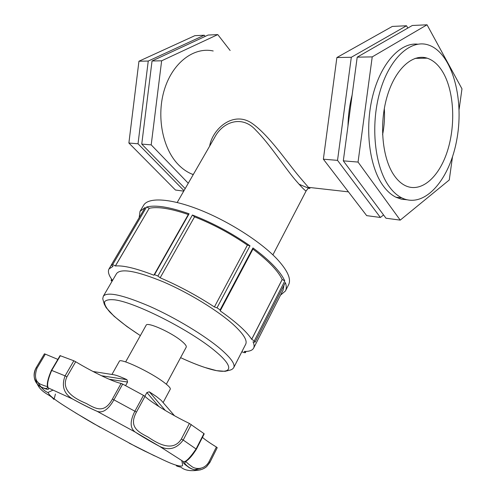 <?xml version="1.0" encoding="UTF-8"?>
<svg xmlns="http://www.w3.org/2000/svg" width="496" height="496" viewBox="0 0 496 496"><rect width="100%" height="100%" fill="white"/><g stroke="black" fill="none" stroke-linecap="round" stroke-linejoin="round"><path stroke-width="0.74" d="M111.668 279.248L111.067 280.283L112.524 280.482M111.067 280.283L111.978 281.412M244.311 351.459L245.408 352.675L243.71 352.569L241.881 351.676M244.299 351.49L244.243 351.459C249.246 351.546 252.377 350.443 253.63 348.136C254.436 346.555 254.231 344.435 253.01 341.775L255.056 342.203L254.33 340.882L284.785 281.003C282.869 276.557 279.192 271.479 273.755 265.769C268.262 260.034 261.33 254.088 252.96 247.944L220.1 309.913L220.212 310.868L252.954 249.085L252.96 247.944M284.785 281.003L282.23 279.453L251.701 339.32L254.33 340.882M251.701 339.32L251.652 339.301C246.748 331.644 236.251 322.164 220.162 310.856L220.212 310.868M220.1 309.913L217.006 307.824L250.003 245.818C231.787 233.089 212.586 222.828 192.411 215.016L157.895 276.03L160.158 277.772L194.55 216.826L192.411 215.016M250.003 245.818L247.399 245.086L214.402 306.943L217.006 307.824M214.402 306.943L214.396 306.956C196.918 295.542 178.839 285.814 160.152 277.791L160.158 277.772M157.895 276.03L154.547 274.66L189.094 213.788C169.657 206.987 155.49 204.73 146.587 207.018L112.673 264.628L115.37 265.937L149.24 208.246L146.587 207.018M189.094 213.788L188.313 214.514L153.872 275.187L154.547 274.66M153.872 275.187L153.909 275.224C136.239 268.367 123.405 265.279 115.413 265.974L115.37 265.937M112.673 264.628L111.371 264.858L145.192 207.458L140.021 211.377L139.159 217.694M112.542 280.451C108.76 275.435 107.582 271.603 109.008 268.962L112.97 266.383L111.371 264.858M180.587 357.647C189.367 361.727 197.402 364.982 204.693 367.418L216.647 370.667L225.091 371.324L230.206 370.072C231.731 369.681 232.915 368.85 233.746 367.586L245.7 344.212C247.535 340.399 243.431 333.864 233.38 324.613C218.054 310.738 189.081 292.962 163.612 281.988C136.691 270.946 121.018 268.125 116.591 273.525L103.335 296.193L102.74 298.722L104.265 304.135L106.175 307.7L114.092 316.268L126.864 326.486L140.349 335.618M280.513 295.139L285.436 290.991L288.622 284.692C291.394 279.025 287.581 270.512 277.171 259.166C261.045 241.949 228.73 221.253 199.497 209.74C170.215 198.183 148.236 197.123 143.611 205.301L140.021 211.377M285.436 290.991C286.564 288.759 286.545 285.932 285.374 282.509L255.056 342.203M245.408 352.675L246.041 351.435M115.413 265.974L149.24 208.246M298.952 184.19C308.996 188.499 312.151 189.546 308.413 187.333L299.596 177.047C286.595 161.715 269.074 135.166 251.782 123.157C233.015 110.534 212.449 129.053 209.622 146.171M214.315 138.024L214.867 137.032C223.002 121.663 242.358 114.719 256.004 130.392C269.65 143.989 284.01 166.557 295.157 179.75C302.244 187.947 305.933 191.617 306.23 190.755M193.248 174.604L192.188 174.195C187.135 172.168 182.466 168.925 178.182 164.48C162.397 148.223 156.141 115.618 164.585 89.026C172.924 62.366 194.134 46.68 213.206 50.976M161.64 60.803L217.769 34.596L208.078 35.055L152.036 60.983L161.64 60.803L151.199 144.875L141.751 144.094L152.036 60.983M217.769 34.596L230.138 50.493M188.263 183.26L151.199 144.875M185.194 188.592L141.751 144.094M205.183 36.394L204.259 35.228L148.248 61.051L138.031 143.784L184.004 190.662M183.731 191.134L175.454 190.024L128.879 143.022L138.948 61.225L194.86 35.669L204.259 35.228M138.948 61.225L148.248 61.051M128.879 143.022L138.031 143.784M383.563 214.954L380.401 217.471L366.68 215.636L323.367 159.191L336.883 57.542L392.324 26.424L406.522 25.761L407.83 28.061M336.883 57.542L351.311 57.276L406.522 25.761M424.582 57.555L424.954 58.206M403.874 198.815L403.012 199.497M380.401 217.471L337.528 160.363L351.311 57.276M323.367 159.191L337.528 160.363M358.05 162.074L372.223 56.885L427.044 24.8L412.306 25.488L357.201 57.164L343.313 160.847L385.993 218.221L400.235 220.125L358.05 162.074L343.313 160.847M427.044 24.8L461.974 88.827L459.085 109.542M372.223 56.885L357.201 57.164M452.482 156.916L449.271 179.967L400.235 220.125M406.832 199.758L401.338 199.175L395.963 197.234C391.27 194.903 386.979 191.053 383.104 185.69C369.371 166.854 364.504 128.656 372.682 96.032C380.779 63.352 400.253 42.141 417.787 44.194M423.59 57.412L424.198 58.218M397.935 197.458L396.905 197.681M347.987 125.953C348.198 115.326 349.581 104.991 352.135 94.959M417.973 57.629L418.5 58.311M384.326 108.469C384.871 117.323 384.295 126.089 382.59 134.782M394.215 175.522C382.428 158.825 378.963 124.794 386.936 97.117C394.828 69.372 412.405 53.308 427.155 58.168C433.628 60.332 439.084 65.385 443.542 73.34C454.392 92.926 455.644 126.306 447.113 152.005C438.644 177.742 420.968 193.093 405.406 185.684C401.295 183.694 397.563 180.308 394.215 175.522M389.013 186.304C374.759 166.625 370.289 125.767 379.775 92.287C389.162 58.714 410.266 39.283 427.918 44.838C451.577 52.03 464.268 97.309 457.076 138.111C450.318 179.087 424.768 209.194 401.816 197.898C397.141 195.554 392.869 191.692 389.013 186.304M166.346 384.208L186.217 347.163C186.707 346.059 185.188 344.038 181.654 341.105C171.256 332.295 146.996 321.532 146.153 325.227L125.649 361.925M188.3 214.532C170.754 208.525 157.747 206.441 149.277 208.283M214.396 306.956L247.386 245.111C230.621 233.566 213.007 224.142 194.544 216.845L194.55 216.826M160.152 277.791L194.544 216.845M251.652 339.301L282.181 279.44C278.014 270.797 268.274 260.685 252.948 249.104M253.63 348.136L283.166 289.912L283.935 285.336M122.673 384.09L121.105 383.42L112.431 399.026C104.482 413.639 96.1 409.095 86.391 403.508C76.942 399.571 59.979 391.412 66.935 376.817L65.088 375.85C61.312 386.049 63.866 393.799 72.751 399.1L72.825 399.15C82.28 404.37 90.322 408.4 96.943 411.24C102.653 413.478 108.339 409.64 113.999 399.726L122.673 384.09L143.487 395.38L134.943 411.103C129.76 421.296 129.921 428.327 135.427 432.202L135.513 432.27C141.937 436.486 149.885 441.142 159.352 446.239L135.513 432.27M66.935 376.817L75.683 361.739L73.842 360.784L60.053 355.626L51.379 370.363L51.708 370.425L60.388 355.663M200.719 469.793C191.506 471.516 184.927 470.661 180.984 467.213C176.731 466.228 175.41 465.639 177.016 465.453M159.365 446.245C168.652 450.92 176.607 448.855 183.21 440.051L196.397 449.209L204.209 433.888L203.93 433.578L196.112 448.917C190.52 457.132 186.434 461.447 183.842 461.857C182.398 462.179 183.594 463.661 187.414 466.314C190.681 469.142 198.908 472.924 206.516 466.724L209.926 462.253L217.229 447.69L216.386 447.026L209.064 461.615C204.606 470.053 195.281 469.452 191.754 466.476C187.748 463.574 185.826 461.813 185.988 461.199L186.068 461.075M47.715 386.409C47.046 386.638 44.671 385.925 40.604 384.264C35.34 381.722 34.156 376.328 37.051 368.075L36.14 367.747C30.436 378.045 38.13 386.737 42.861 387.847C47.659 389.819 49.457 389.862 48.273 387.971L48.261 387.928C46.773 385.082 47.926 379.248 51.708 370.425L65.088 375.85L73.842 360.784M55.434 394.078C53.215 402.045 54.938 399.274 50.983 396.639C47.808 393.991 37.374 390.507 35.817 378.808M100.242 427.372L75.398 412.802M154.597 455.892L129.146 443.114M75.683 361.739C92.746 372.074 113.485 382.032 121.105 383.42M144.987 396.378C151.478 402.647 171.746 414.954 189.416 423.466L181.362 439.01C172.813 452.829 156.879 443.046 148.062 437.063C137.857 431.836 128.507 426.703 136.462 412.083L144.987 396.378L143.487 395.38M203.93 433.578L189.416 423.466M202.436 437.367C205.375 439.921 210.025 443.139 216.386 447.026M209.064 461.615L209.845 462.508L217.229 447.69M37.051 368.075L45.341 354.138L44.423 353.834L36.152 367.734M45.341 354.138L57.834 359.389M194.339 469.786L200.812 468.329M37.789 382.019C40.808 387.587 44.262 391.133 48.137 392.652M109.126 379.229L127.571 382.056L126.933 379.676L101.506 375.745M127.571 382.056L125.6 385.634M93.025 371.485L114.092 374.809C116.858 375.373 121.136 376.997 126.933 379.676M161.231 400.408L174.505 415.747M165.348 410.508L149.296 391.803L146.89 392.534L144.863 396.273M163.134 402.56L170.271 389.186C170.717 388.139 168.646 385.888 164.071 382.435C150.449 371.994 119.784 357.61 119.338 361.305L111.96 374.449M161.188 400.353L156.469 396.571L149.296 391.803M140.356 335.606C126.92 326.907 116.715 319.027 109.74 311.959C106.076 307.687 104.346 304.308 104.544 301.81C105.958 299.944 109.449 299.299 115.016 299.875C136.45 302.715 191.76 330.993 215.927 351.72C237.931 370.084 229.846 376.024 204.643 367.381C197.371 364.951 189.354 361.708 180.594 357.641M233.746 367.586C235.352 364.219 230.981 358.044 220.633 349.066C204.86 335.6 175.466 317.812 149.885 306.429C122.878 294.909 107.365 291.493 103.335 296.193M112.431 399.026L136.462 412.083M181.362 439.01L183.21 440.051L191.251 424.508M44.423 353.834L36.14 367.753C31.105 378.746 37.088 384.617 40.201 386.409C43.543 388.3 45.83 388.901 47.07 388.213L47.734 386.471M146.89 392.534L158.832 406.497M348.44 191.859L308.413 187.339L308.419 188.089L306.237 190.749M214.34 137.981L214.867 137.032M214.867 137.063L177.196 202.48M306.212 190.774L272.899 254.876M193.403 174.338L192.188 174.195M415.127 58.367L427.155 58.168M401.816 197.898L395.963 197.234M109.008 268.962L111.408 264.889M72.825 399.15C82.057 404.172 90.098 408.202 96.943 411.24M181.71 460.437C182.454 463.512 182.695 465.298 182.441 465.787C180.029 466.829 173.501 464.808 162.855 459.724L144.708 451.069M209.845 462.508L206.64 466.612M196.397 449.209C187.99 462.539 184.01 461.844 183.836 461.863L159.439 446.276M135.327 432.121L97.005 411.258M72.645 399.032L48.267 387.928M93.874 423.745L135.464 446.388M84.456 418.246C65.515 406.739 47.994 396.236 48.248 392.324L53.153 390.048M206.516 466.724C200.973 471.002 195.145 471.219 189.032 467.368C185.727 464.895 184.338 463.338 184.865 462.712L186.043 461.088M145.018 451.242L135.191 446.264M94.054 423.869L84.208 418.122M48.273 387.971C46.289 385.807 47.325 379.936 51.379 370.363"/></g></svg>
